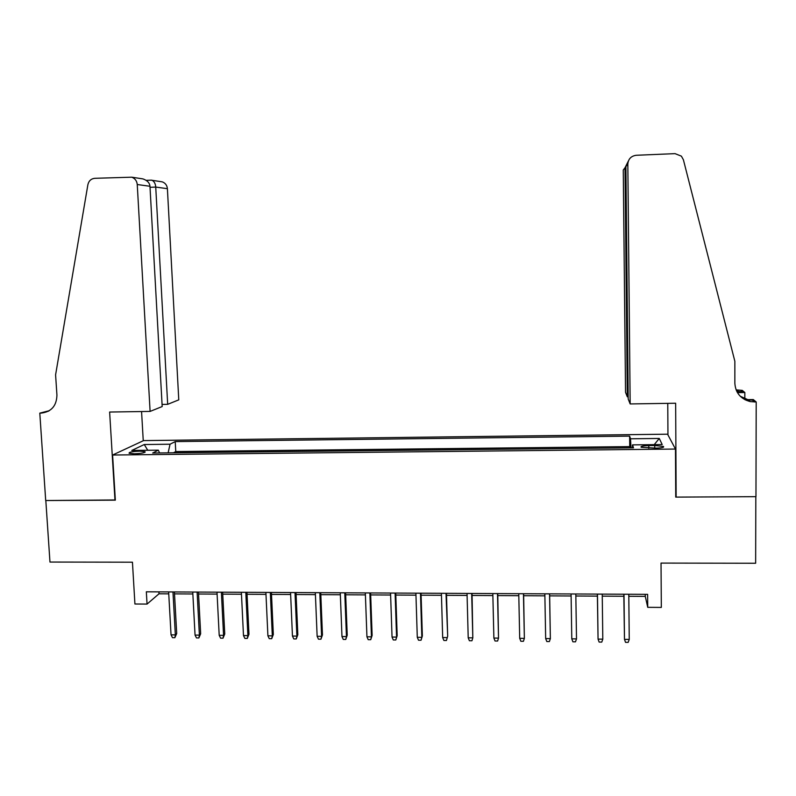 <?xml version="1.0" encoding="UTF-8"?>
<svg xmlns="http://www.w3.org/2000/svg" width="796" height="796" viewBox="0 0 796 796"><rect width="100%" height="100%" fill="white"/><g stroke="black" fill="none" stroke-linecap="round" stroke-linejoin="round"><path stroke-width="1.19" d="M134.365 453.78C141.817 453.441 145.379 452.745 145.041 451.66L139.768 451.153C132.355 451.481 128.803 452.178 129.101 453.262L134.365 453.78M667.565 434.188L143.588 440.596L112.604 455.023L675.476 449.053L667.565 434.188M112.604 455.023L115.34 500.157L45.82 500.535L49.969 562.056L132.444 562.195L134.922 604.005L147.051 604.074L159.011 593.796L168.742 593.846M675.476 449.053L675.734 497.112L755.822 496.674L755.653 563.25L661.028 563.09L661.327 607.418L647.735 607.328L647.626 594.353L146.335 591.806L147.051 604.074M654.73 445.511L648.77 445.581C642.8 445.78 640.273 446.347 641.208 447.282L655.884 448.138C661.874 447.939 664.391 447.372 663.436 446.447L654.73 445.511L654.75 448.148M159.568 452.934L158.314 450.158L152.683 453.014L633.497 447.82L632.531 444.884L632.382 447.83M158.314 450.158L131.798 450.456L144.255 444.526L170.046 444.218L175.219 441.601L629.636 436.118L630.522 438.795L659.277 438.457L662.192 444.556L632.531 444.884M630.133 447.859L629.736 446.606L175.767 451.571L173.478 452.785M628.81 596.284L645.277 596.373L647.735 607.328M174.513 593.876L192.861 593.975M198.562 594.005L217.099 594.105M222.741 594.134L241.477 594.234M247.059 594.264L265.983 594.363M271.506 594.393L290.639 594.493M296.092 594.522L315.425 594.622M320.818 594.652L340.35 594.751M345.683 594.781L365.414 594.891M370.677 594.92L390.617 595.02M395.821 595.05L415.97 595.159M421.104 595.189L441.452 595.289M446.526 595.318L467.093 595.428M472.098 595.458L492.873 595.567M497.808 595.587L518.803 595.707M523.668 595.726L544.882 595.846M549.678 595.866L571.11 595.985M575.846 596.005L597.398 596.124M602.254 596.144L623.825 596.264M645.258 594.343L645.277 596.373M158.901 591.866L159.011 593.796M630.989 447.85L630.522 438.795M629.736 446.606L629.636 436.118M175.767 451.571L175.219 441.601M170.046 444.218L168.135 452.844M654.222 444.646L659.277 438.457M144.255 444.526L147.767 450.277M623.805 594.234L624.482 639.367L624.004 594.234M629.248 639.417L628.173 642.372L625.527 642.342L624.482 639.367L629.248 639.417L628.79 594.254M630.163 403.94L627.825 164.115L625.895 166.603L628.213 399.045L630.163 403.94L675.655 403.234L676.152 497.112L755.961 496.674L756.2 401.98L753.295 399.562L744.917 399.701M627.825 164.115C628.283 158.961 631.089 156.016 636.233 155.28L675.038 153.638L681.396 156.155L683.396 159.767L734.857 361.285L734.847 383.204C735.514 392.846 740.638 398.975 750.23 401.592L756.2 401.98M736.101 389.881L742.27 390.378L744.837 392.518L737.444 392.637M744.827 399.652L744.837 392.518M675.734 496.147L676.152 497.112M667.953 434.915L667.764 403.353M627.318 396.826L625.019 167.737L623.268 170.006L625.537 392.348L627.318 396.826L628.193 396.806M736.628 391.115L742.738 392.01L737.136 392.11M746.101 400.279L748.648 400.239M740.22 396.219L748.101 399.771L752.459 400.169L754.638 402M628.333 161.12L625.019 167.737L625.905 167.697M162.066 404.428L167.677 404.328L178.772 399.861L167.399 188.682L155.737 187.07L150.016 187.309M167.677 404.328L155.737 187.07C155.489 183.747 154.275 181.498 152.106 180.304L162.294 181.866C165.349 183.04 167.051 185.309 167.399 188.682M114.972 500.157L109.629 412.039L150.106 411.413L137.25 184.523C136.852 180.891 135.021 178.453 131.758 177.19L94.823 178.304C91.102 178.722 88.794 180.841 87.888 184.662L55.591 374.846L56.934 395.144C56.596 405.9 51.332 411.89 41.133 413.104L39.8 413.134L45.7 500.535L115.321 499.958M39.8 413.134L49.292 410.706M143.25 440.745L141.569 411.542M150.106 411.413L162.185 406.547L149.966 186.274L137.25 184.523M160.135 181.538L162.294 181.866M48.496 411.174L41.133 413.104M139.917 178.443L142.952 178.901C147.31 180.443 149.648 182.901 149.966 186.274M150.892 180.165L152.106 180.304M597.368 594.095L598.055 639.108L597.468 594.095M602.801 639.158L601.766 642.103L599.129 642.073L598.055 639.108L602.801 639.158L602.234 594.124M571.787 638.85L572.881 641.805L575.498 641.825L576.503 638.889L571.787 638.85L571.08 593.965M576.503 638.889L575.816 593.985M545.668 638.581L546.792 641.536L549.389 641.556L550.364 638.631L545.668 638.581L544.842 593.826M549.558 593.856L550.364 638.631L549.638 593.856M519.698 638.322L520.843 641.268L523.43 641.297L524.365 638.372L519.698 638.322L518.763 593.697M523.45 593.716L524.365 638.372L523.629 593.716M493.878 638.064L495.042 640.999L497.619 641.029L498.515 638.113L493.878 638.064L492.824 593.567M497.49 593.587L498.515 638.113L497.759 593.587M468.207 637.815L469.391 640.74L471.948 640.76L472.814 637.855L468.207 637.815L467.043 593.438M471.67 593.458L472.814 637.855L472.048 593.458M446.009 593.328L447.68 636.203L446.427 640.501L447.252 637.606L442.675 637.556L441.402 593.299M447.68 636.203L446.466 593.328M446.427 640.501L443.879 640.472L442.675 637.556M420.477 593.199L421.84 637.347L422.358 635.954L421.044 640.233L421.84 637.347L417.283 637.307L415.9 593.169M422.358 635.954L421.044 593.199M421.044 640.233L418.517 640.213L417.283 637.307M395.105 593.07L396.567 637.098L397.174 635.706L395.801 639.974L396.567 637.098L392.04 637.049L390.547 593.04M397.174 635.706L395.751 593.07M395.801 639.974L393.284 639.954L392.04 637.049M369.871 592.94L371.443 636.85L372.13 635.457L370.707 639.715L371.443 636.85L366.936 636.8L365.334 592.92M372.13 635.457L370.608 592.94M370.707 639.715L368.21 639.695L366.936 636.8M344.767 592.811L346.449 636.591L347.225 635.208L345.753 639.457L346.449 636.591L341.972 636.551L340.27 592.791M347.225 635.208L345.603 592.811M345.753 639.457L343.265 639.437L341.972 636.551M319.813 592.682L321.604 636.352L322.46 634.969L320.927 639.208L321.604 636.352L317.136 636.303L315.335 592.662M322.46 634.969L320.738 592.692M320.927 639.208L318.46 639.178L317.136 636.303M294.998 592.562L296.888 636.103L297.833 634.72L296.251 638.949L296.888 636.103L292.45 636.054L290.55 592.532M297.833 634.72L296.012 592.562M296.251 638.949L293.794 638.929L292.45 636.054M270.322 592.433L272.312 635.855L273.336 634.482L271.705 638.7L272.312 635.855L267.904 635.815L265.894 592.413M273.336 634.482L271.416 592.443M271.705 638.7L269.257 638.671L267.904 635.815M245.785 592.304L247.874 635.616L248.979 634.243L247.297 638.442L247.874 635.616L243.486 635.566L241.377 592.284M248.979 634.243L246.959 592.314M247.297 638.442L244.86 638.422L243.486 635.566M221.378 592.184L223.567 635.367L224.751 634.004L223.019 638.193L223.567 635.367L219.199 635.327L217 592.164M224.751 634.004L222.641 592.194M223.019 638.193L220.601 638.173L219.199 635.327M197.109 592.065L199.388 635.128L200.662 633.765L198.881 637.944L199.388 635.128L195.05 635.089L192.751 592.035M200.662 633.765L198.453 592.065M198.881 637.944L196.473 637.924L195.05 635.089M172.971 591.935L175.349 634.89L176.702 633.536L174.871 637.695L175.349 634.89L171.041 634.84L168.643 591.916M176.702 633.536L174.404 591.945M174.871 637.695L172.473 637.676L171.041 634.84M648.79 448.198L648.77 445.581M742.738 392.01L740.827 390.408M145.081 452.257L145.041 451.66M663.446 447.203L663.436 446.447M738.618 391.632L736.748 390.03M748.101 399.771L750.23 401.592M131.758 177.19L142.952 178.901M151.538 180.135L146.185 180.354"/></g></svg>
